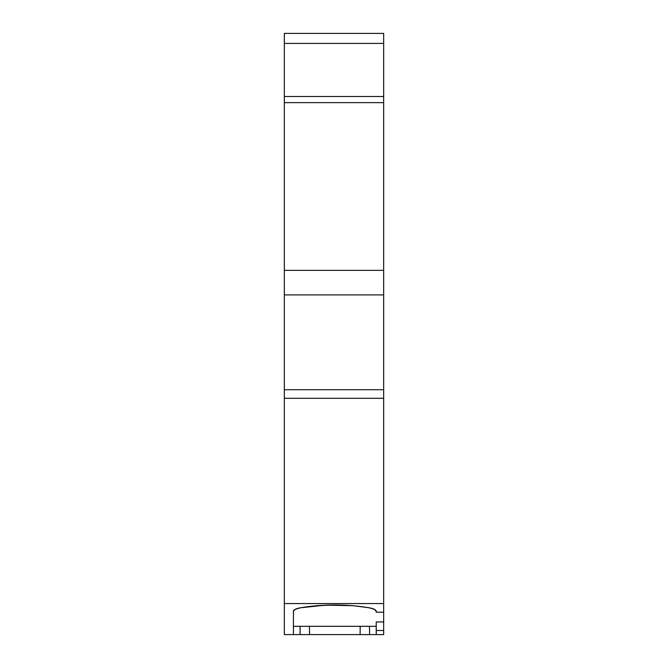 <?xml version="1.0" encoding="UTF-8"?>
<svg xmlns="http://www.w3.org/2000/svg" width="668" height="668" viewBox="0 0 668 668"><rect width="100%" height="100%" fill="white"/><g stroke="black" fill="none" stroke-linecap="round" stroke-linejoin="round"><path stroke-width="1" d="M376.218 626.325L293.436 626.325L300.141 626.325L300.082 634.6L369.571 634.6L369.513 626.325L376.218 626.325L293.436 626.325L376.218 626.325M284.334 43.412L284.334 102.647L284.334 96.509L383.666 96.509L383.666 33.4L284.334 33.4L284.334 43.412L383.666 43.412L383.666 33.4L284.334 33.4L284.334 43.412L383.666 43.412L383.666 33.4L284.334 33.4L284.334 96.509L383.666 96.509L383.666 43.412L284.334 43.412L284.334 102.647L383.666 102.647L383.666 43.412M309.459 626.325L309.543 634.6L309.459 626.325L309.543 634.6L300.082 634.6L300.141 626.325L300.082 634.6L293.436 634.6L293.436 611.278A16.558 4.284 0 0 1 300.366 607.796L325.7 605.133L352.946 605.676L334.877 604.957L316.807 605.676L300.366 607.796C323.395 604.022 346.366 604.022 369.287 607.796L352.946 605.676L369.287 607.796A16.558 4.284 0 0 1 376.218 611.278L374.389 609.316L369.287 607.796A16.558 4.284 0 0 1 376.218 611.278L376.218 612.214L383.666 612.214L383.666 630.509L376.218 630.509L376.218 621.941L383.666 621.941L383.666 634.6L376.218 634.6L376.218 621.941L383.666 621.941L383.666 630.509L376.218 630.509L376.218 621.941L383.666 621.941L383.666 389.72L284.334 389.72L284.334 398.295L383.666 398.295L383.666 96.509L284.334 96.509M383.666 389.72L383.666 294.897L284.334 294.897L284.334 389.72L383.666 389.72L284.334 389.72L284.334 398.295L383.666 398.295L383.666 294.897L284.334 294.897L284.334 634.6L293.436 634.6L293.436 611.278A16.558 4.284 0 0 1 300.366 607.796L295.273 609.316L293.436 611.278L293.436 634.6L284.334 634.6L299.222 634.6M383.666 630.509L383.666 634.6L376.218 634.6L376.218 630.509L383.666 630.509L383.666 634.6L369.571 634.6L369.513 626.325L369.571 634.6L372.368 634.6M300.007 634.6L360.11 634.6L360.194 626.325L360.11 634.6L376.218 634.6L376.218 630.509M284.334 398.295L284.334 634.6L284.334 603.546L383.666 603.546L383.666 398.295L284.334 398.295L284.334 603.546L383.666 603.546L383.666 398.295M383.666 612.214L383.666 603.546L383.666 612.214L376.218 612.214L383.666 612.214L383.666 621.941M376.218 611.278L376.218 612.214L376.218 611.278M383.666 270.356L284.334 270.356L284.334 102.647L383.666 102.647L383.666 270.356L383.666 102.647L284.334 102.647L284.334 270.356L383.666 270.356L383.666 294.897L383.666 270.356L284.334 270.356L284.334 389.72M360.194 626.325L360.11 634.6L369.571 634.6M309.543 634.6L360.11 634.6M300.082 634.6L294.914 634.6M383.666 102.647L383.666 96.509M284.334 603.546L383.666 603.546M383.666 294.897L284.334 294.897M284.334 102.647L284.334 270.356"/></g></svg>

